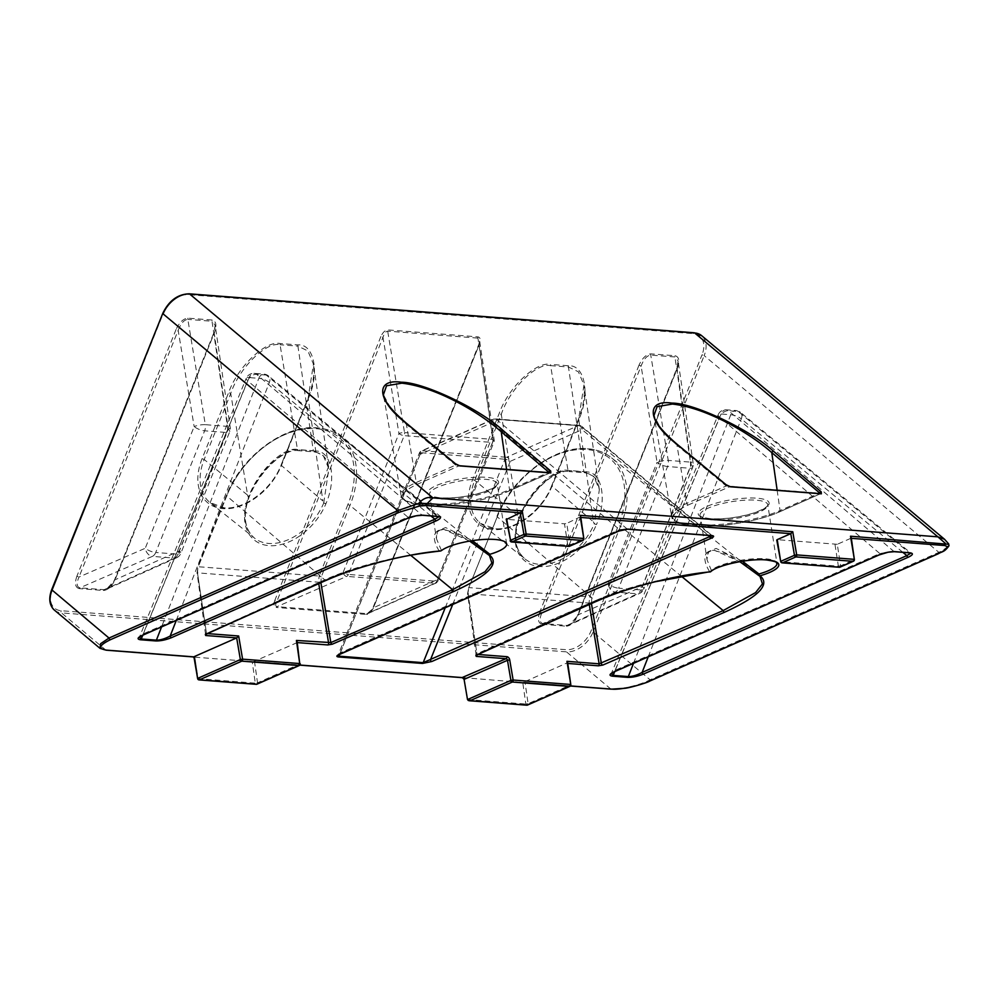 <?xml version="1.0" encoding="UTF-8"?>
<svg xmlns="http://www.w3.org/2000/svg" width="999" height="999" viewBox="0 0 999 999"><rect width="100%" height="100%" fill="white"/><g stroke="black" fill="none" stroke-linecap="round" stroke-linejoin="round"><path stroke-width="0.75" stroke-dasharray="5 3.75" d="M552.235 485.676L551.648 485.839C542.395 510.414 514.597 530.981 494.605 528.683L480.507 523.389L524.687 558.678C515.022 549.837 513.274 536.463 519.418 518.556L518.881 518.618C528.096 493.256 555.681 467.382 569.967 470.704L585.801 471.928C601.823 470.941 607.567 499.388 596.453 524.6L594.305 523.751L596.403 524.725A52.035 35.152 -50 0 1 539.61 566.533A52.035 35.152 -50 0 1 518.831 518.743L518.169 516.046L519.118 518.031A50.425 34.066 130 0 0 525.099 559.015A50.425 34.066 130 0 0 594.293 523.826L593.418 521.853L594.305 523.751L599.363 489.597L593.806 476.436L583.841 471.628L568.006 470.404C554.258 467.132 527.859 492.807 519.13 517.944L519.455 518.469C529.732 492.345 554.507 469.018 568.931 471.54L568.931 471.54A1.611 1.074 94.4 0 1 568.006 470.404L550.611 365.634L568.456 367.008L578.421 371.815L583.978 384.977L578.483 420.292L551.935 486.338A51.773 34.977 -50 0 1 495.029 528.858A51.773 34.977 -50 0 1 480.507 523.389A51.773 34.977 -50 0 1 474.725 480.382L501.273 414.335C509.74 388.848 536.7 362.237 550.611 365.634A1.611 1.074 94.4 0 1 550.749 364.41C536.288 360.951 508.116 387.774 499.175 413.499L472.627 479.532A53.384 36.064 130 0 0 493.568 529.532A53.384 36.064 130 0 0 552.235 485.676L578.783 419.63C590.446 394.13 584.877 364.71 568.593 365.784L550.749 364.41M323.763 502.972L325.861 503.858A52.035 35.152 -50 0 1 269.068 545.654A52.035 35.152 -50 0 1 248.289 497.864L247.627 495.167L248.576 497.152A50.425 34.066 130 0 0 254.558 538.136A50.425 34.066 130 0 0 323.751 502.959L322.877 500.974L323.763 502.872L328.821 468.718L323.264 455.569L313.299 450.749A1.611 1.074 -85.6 0 0 314.223 451.898L314.223 451.898A1.611 1.074 -85.6 0 0 315.259 451.048C331.281 450.074 337.025 478.521 325.911 503.733L323.763 502.972M838.948 567.145A1.611 1.074 94.4 0 1 838.373 566.146L840.609 565.784L837.274 544.293L850.886 538.286L854.37 559.54M568.406 546.278A1.611 1.074 94.4 0 1 567.832 545.279L570.067 544.917L566.733 523.426L564.485 523.788L567.832 545.279L510.701 540.871L506.768 519.343L564.485 523.788M542.769 623.538A1.611 1.074 -84.4 0 0 542.082 624.325L542.17 624.325A1.611 1.074 94.4 0 1 542.844 623.551L615.297 592.095L637.462 593.806A8.067 5.744 -114.2 0 0 639.547 593.456A8.067 5.744 -114.2 0 0 642.345 586.625A8.067 2.585 -158.1 0 1 643.731 589.11L692.644 467.42A8.067 8.067 0 0 0 693.144 463.236A8.067 2.085 171.6 0 0 690.409 462.1A8.067 5.357 -85.6 0 1 689.722 468.231L640.809 589.922L618.643 588.211L667.569 466.521L689.722 468.231A8.067 2.585 -158.1 0 0 692.644 467.42A8.067 2.585 -158.1 0 0 691.258 464.947A8.067 2.085 171.6 0 0 693.144 463.236L678.096 360.939L676.847 368.319L577.672 615.034L642.345 586.625L691.258 464.947L677.122 368.818L577.946 615.521L569.505 624.887L567.095 625.424L542.769 623.538C539.547 622.564 539.273 618.968 541.92 612.749L641.096 366.034C643.718 359.165 646.94 355.519 650.761 355.095L674.937 356.955L678.096 360.926L677.434 368.156C679.869 360.951 679.083 356.805 675.074 355.731L650.898 353.871C646.291 354.283 642.32 358.054 638.998 365.197L641.096 366.034L657.08 462.3A8.067 1.961 -9.4 0 1 668.244 460.389L650.761 355.095A1.611 1.074 94.4 0 1 650.898 353.871M638.998 365.197L539.822 611.9L541.92 612.749L608.166 583.99A8.067 5.619 -113.5 0 0 615.297 592.095A8.067 5.357 -85.6 0 0 618.643 588.211A8.067 2.585 -158.1 0 1 608.166 583.99L657.08 462.3A8.067 2.585 -158.1 0 0 667.569 466.521A8.067 5.357 -85.6 0 0 668.244 460.389L690.409 462.1L674.937 356.955A1.611 1.074 94.4 0 1 675.074 355.731M79.845 587.824C76.623 586.85 76.349 583.254 78.996 577.022L145.23 548.276A8.067 5.619 66.5 0 0 152.372 556.381L79.845 587.824A1.611 1.074 -84.4 0 0 79.158 588.598L103.521 590.484C108.104 589.997 112.038 586.226 115.335 579.145L214.51 332.442C216.945 325.237 216.159 321.091 212.15 320.017L187.974 318.144C183.366 318.556 179.395 322.34 176.074 329.47L178.172 330.319C180.794 323.451 184.016 319.805 187.837 319.368L205.319 424.675L227.472 426.386L212.013 321.241L215.172 325.212L214.51 332.442M176.074 329.47L76.898 576.186L78.996 577.022L178.172 330.319L194.156 426.585A8.067 1.961 -9.4 0 1 205.319 424.675A8.067 5.357 -85.6 0 1 204.645 430.806L155.719 552.484L177.884 554.195L226.798 432.517L204.645 430.806A8.067 2.585 21.9 0 1 194.156 426.585L145.23 548.276A8.067 2.585 21.9 0 0 155.719 552.484A8.067 5.357 -85.6 0 1 152.372 556.381L174.525 558.091A8.067 5.744 65.8 0 0 176.623 557.742A8.067 5.744 65.8 0 0 179.42 550.911L115.022 579.807L106.581 589.173L104.096 589.697L174.525 558.091A8.067 5.357 -85.6 0 0 177.884 554.195A8.067 2.585 21.9 0 0 180.807 553.384A8.067 2.585 21.9 0 0 179.42 550.911L228.334 429.22A8.067 2.085 171.6 0 0 230.22 427.522A8.067 2.085 171.6 0 0 227.472 426.386A8.067 5.357 -85.6 0 1 226.798 432.517A8.067 2.585 21.9 0 0 229.72 431.705A8.067 2.585 21.9 0 0 228.334 429.22L214.198 333.104L115.335 579.145M550.461 472.752L508.966 491.046C488.149 500.536 447.252 507.242 423.226 505.119C419.343 504.832 411.151 504.108 405.057 500.774L401.148 495.829L383.429 394.605L390.796 408.628L406.418 424.413L416.283 482.492L455.681 465.109L459.178 465.809L417.732 484.103A60.902 15.285 171.1 0 0 423.588 505.057A60.902 15.285 171.1 0 0 508.553 491.108A1.611 1.136 66.2 0 0 509.515 489.685A62.512 15.697 -8.9 0 1 422.302 504.008A62.512 15.697 -8.9 0 1 401.148 495.829A62.512 15.697 -8.9 0 1 416.283 482.492A1.611 1.136 -113.8 0 0 417.732 484.103M406.243 423.101A1.611 1.074 -50.4 0 1 406.418 424.413L455.681 465.109A1.611 1.074 -50.4 0 0 455.744 464.148M726.285 485.014A1.611 1.074 -50.4 0 1 726.223 485.976L676.96 445.279L686.825 503.371A62.512 15.697 171.1 0 0 671.69 516.708L653.97 415.484L661.338 429.508L676.96 445.279A1.611 1.074 129.6 0 0 676.785 443.981M437.25 516.333A1.611 1.074 94.4 0 1 437.162 516.258L266.221 375.062A8.067 5.382 -50.4 0 1 268.506 375.936L438.936 516.708L421.915 515.084L407.867 517.12A1.611 1.136 -113.8 0 1 407.629 518.231M902.871 552.347L741.308 418.893A8.067 5.382 129.6 0 0 740.446 412.35L910.876 553.121L893.868 551.498L879.807 553.533A1.611 1.136 -113.8 0 1 879.57 554.645M742.507 561.238L716.146 548.439L708.029 551.785L706.992 559.59L700.336 515.834C701.223 515.721 698.176 517.057 710.739 518.693C723.9 519.38 737.799 517.619 752.422 513.399C770.229 507.355 767.894 503.933 767.781 504.72A34.266 8.604 -8.9 0 1 748.563 515.721A34.266 8.604 -8.9 0 1 711.663 519.842A34.266 8.604 -8.9 0 1 700.062 515.322A34.266 8.604 -8.9 0 1 719.28 504.32A34.266 8.604 -8.9 0 1 756.168 500.199A34.266 8.604 -8.9 0 1 767.781 504.72L776.947 563.324A34.266 8.604 171.1 0 0 765.346 558.803A34.266 8.604 171.1 0 0 711.276 570.292L706.992 559.59L706.83 556.618L708.703 552.11L711.076 550.811L714.347 550.474L726.298 553.97L739.772 561.675L714.547 550.337C700.911 550.299 704.108 563.199 709.715 571.74A1.611 1.274 146.6 0 0 711.276 570.292A1.611 1.449 -130.3 0 1 710.826 571.603M463.086 677.647L522.752 682.467L525.836 704.045L528.096 703.696A1.611 1.136 -113.8 0 1 527.859 704.794M254.683 662.762L252.21 661.6L255.294 683.166L257.53 682.829L254.683 662.762L253.047 661.375L462.262 677.522M478.071 336.875A1.611 1.074 -85.6 0 0 477.934 338.099L492.832 439.398A4.033 1.049 -8.4 0 1 494.193 439.96A4.033 1.049 -8.4 0 1 493.256 440.809L479.133 344.78L373.127 608.478L367.207 613.648L276.923 606.68C275.312 606.181 275.337 604.308 276.985 601.061L382.979 337.362C384.215 333.466 385.789 331.393 387.687 331.144L477.934 338.099L479.545 340.322L479.445 344.131C480.869 339.922 480.407 337.5 478.071 336.875L387.824 329.92C385.139 330.157 382.829 332.355 380.881 336.526L382.979 337.362L398.951 433.541A4.033 0.974 -9.4 0 1 404.533 432.579L387.687 331.144A1.611 1.074 -85.6 0 1 387.824 329.92M380.881 336.526L274.887 600.212L276.985 601.061L343.156 572.34A4.033 2.81 -113.5 0 0 346.728 576.386L435.015 583.204L367.17 613.648A1.611 1.061 -86.8 0 0 366.546 614.435C369.218 614.148 371.516 611.95 373.439 607.817L479.445 344.131M441.483 550.561L436.451 538.686L437.5 530.906L445.604 527.559L472.377 540.659M506.655 543.993L497.24 483.841C497.352 483.054 499.687 486.476 481.88 492.519C467.257 496.74 453.359 498.513 440.209 497.814C427.634 496.178 430.681 494.855 429.795 494.955L429.52 494.443A34.266 8.604 -8.9 0 1 448.738 483.441A34.266 8.604 -8.9 0 1 485.639 479.32A34.266 8.604 -8.9 0 1 497.24 483.841A34.266 8.604 -8.9 0 1 478.022 494.842A34.266 8.604 -8.9 0 1 441.121 498.963A34.266 8.604 -8.9 0 1 429.52 494.443L436.451 538.686L436.675 533.653L437.949 531.443L440.259 530.019L444.742 529.657L455.819 533.129L469.655 541.096L444.006 529.458C430.419 529.408 433.529 542.295 439.173 550.861C392.757 556.793 354.608 566.445 324.737 579.845L206.493 633.516A1.611 1.074 94.4 0 1 206.518 634.015M709.715 571.74C663.299 577.659 625.149 587.325 595.279 600.724L497.24 516.795A82.68 55.857 -50 0 1 588.099 448.888A82.68 55.857 -50 0 1 611.301 457.617A82.68 55.857 -50 0 1 620.529 526.298L618.431 525.462A81.069 54.77 130 0 0 586.638 449.55A81.069 54.77 130 0 0 497.552 516.133L468.818 587.612L589.697 596.94L618.431 525.462M308.241 398.763C319.905 373.251 314.335 343.831 298.052 344.905L280.207 343.531C265.746 340.085 237.575 366.895 228.634 392.619L202.085 458.666A53.384 36.064 130 0 0 223.027 508.653A53.384 36.064 130 0 0 281.693 464.81L308.241 398.763L322.877 500.974L281.393 465.459A51.773 34.977 -50 0 1 224.5 507.992A51.773 34.977 -50 0 1 209.965 502.522A51.773 34.977 -50 0 1 204.183 459.503L247.627 495.167L230.732 393.456C239.198 367.969 266.159 341.358 280.07 344.755L297.465 449.525C283.716 446.266 257.317 471.94 248.589 497.065L248.913 497.602C259.191 471.466 283.966 448.139 298.389 450.674L298.389 450.674A1.611 1.074 94.4 0 1 297.465 449.525L313.299 450.749L297.927 346.129L307.879 350.936L313.436 364.123L307.942 399.425L281.119 464.972L307.667 398.926C312.749 386.426 314.673 374.812 313.436 364.098M297.24 642.582L253.846 661.5L299.925 665.047M649.862 680.918A1.611 1.136 66.2 0 0 650.087 679.795C640.359 685.089 618.718 690.134 610.751 688.973L523.588 682.242L567.669 662.662M837.274 544.293L777.16 539.66M580.681 516.658L566.733 523.426M468.519 588.261L497.24 516.795L468.519 588.261L467.944 593.169L477.035 654.382A1.611 1.074 94.4 0 1 477.06 654.882M591.433 603.558L591.795 597.777L620.529 526.298L681.193 576.111M497.552 516.133L496.965 516.296C511.7 477.547 554.957 445.192 587.674 448.713C596.853 449.45 604.732 452.41 611.301 457.617L758.778 575.524M252.21 661.6L194.493 657.142L198.177 678.758A1.611 1.074 -85.6 0 0 199.101 679.907M100.025 648.351L105.744 650.012L193.119 656.905M570.466 685.926L523.588 682.242L525.224 683.641L522.752 682.467M944.604 539.323L948.7 544.318C948.063 546.69 944.792 549.375 938.885 552.36L704.17 355.619A24.188 16.346 130 0 0 701.673 335.689M894.342 551.685A1.611 1.074 -85.6 0 1 893.943 551.498L728.483 410.739A8.067 5.519 130.4 0 0 719.605 417.22L615.109 670.341L611.276 673.713L718.181 414.747A8.067 2.522 22.4 0 0 719.605 417.22L879.807 553.533L615.109 670.341A1.611 1.136 -113.8 0 1 614.885 671.44M542.17 624.325L566.358 626.198A1.611 1.074 94.4 0 1 567.02 625.411L637.462 593.806A8.067 5.357 -85.6 0 0 640.809 589.922A8.067 2.585 -158.1 0 0 643.731 589.11A8.067 8.067 0 0 1 639.547 593.456L569.505 624.887C572.927 623.051 575.649 619.767 577.672 615.034L677.434 368.156M948.7 543.931L949 545.754M820.541 493.693L779.095 511.988A60.902 15.285 -8.9 0 1 694.13 525.936A60.902 15.285 -8.9 0 1 688.274 504.97A1.611 1.136 -113.8 0 1 686.825 503.371L726.223 485.976L819.455 493.169M779.095 511.988A1.611 1.136 66.2 0 0 779.495 511.913L820.791 493.618M594.717 602.085A1.611 1.149 -114.2 0 0 595.279 600.724L476.873 653.858L478.009 654.457M938.66 553.471A1.611 1.136 66.2 0 0 938.885 552.36L650.087 679.795L593.069 631.992L704.17 355.619L702.047 354.77L590.946 631.143A22.577 15.247 -50 0 1 566.133 649.687L61.126 610.714A22.577 15.247 130 0 1 52.273 589.572L163.374 313.199A22.577 15.247 130 0 1 188.187 294.655L693.194 333.629A22.577 15.247 -50 0 1 702.047 354.77M851.223 537.537L851.335 538.324M410.651 555.244L349.987 505.432L321.253 576.898L320.891 582.692M197.402 572.29L206.493 633.516L197.402 572.29L197.977 567.395L226.698 495.916L324.737 579.845A1.611 1.149 -114.2 0 1 324.176 581.206M347.889 504.582L319.168 576.061L198.277 566.733L227.01 495.254A81.069 54.77 -50 0 1 316.096 428.683A81.069 54.77 -50 0 1 347.889 504.582L349.987 505.432A82.68 55.857 130 0 0 340.771 436.75L488.236 554.645M192.907 656.73L193.731 656.855M142.782 635.202L249.138 377.585L258.816 378.334A8.067 5.357 94.4 0 1 263.998 374.113A8.067 5.357 94.4 0 1 266.221 375.062L256.543 374.325A8.067 5.519 -49.6 0 0 247.652 380.806L407.867 517.12L143.169 633.928L139.336 637.3L246.241 378.334A8.067 2.522 22.4 0 0 247.652 380.806L143.169 633.928A1.611 1.136 -113.8 0 1 142.944 635.027M459.215 465.796A1.611 1.074 94.4 0 0 459.178 465.809L548.913 472.302M708.316 535.414L582.117 429.632A4.033 2.722 130 0 0 581.693 426.311L712.187 535.689L627.172 528.995L619.542 529.645L340.259 652.884L338.087 655.207M445.254 607.692L504.945 459.215A4.033 1.299 -158.1 0 1 510.227 461.351L582.117 429.632A4.033 2.835 66.2 0 0 578.508 425.549L494.33 419.043A4.033 2.835 66.2 0 0 493.306 419.218A4.033 2.835 66.2 0 0 491.933 422.677L619.542 529.645A1.611 1.136 66.2 0 1 619.293 530.794M452.734 604.395L510.227 461.351A4.033 2.835 66.2 0 0 506.618 457.267L578.508 425.549A4.033 2.672 -85.6 0 1 579.42 425.374A4.033 4.033 0 0 1 581.693 426.311A4.033 2.722 130 0 0 580.531 425.861A4.033 2.672 -85.6 0 0 579.42 425.374L495.242 418.881A4.033 2.672 94.4 0 0 494.33 419.043L422.452 450.774A4.033 2.835 66.2 0 0 421.428 450.936A4.033 2.835 66.2 0 0 420.055 454.395L491.933 422.677A4.033 2.722 130 0 1 496.366 419.355L580.531 425.861L711.338 535.489A1.611 1.074 -85.6 0 0 711.425 535.564M340.035 654.008A1.611 1.136 66.2 0 0 340.259 652.884L420.055 454.395A4.033 1.299 -158.1 0 1 419.318 453.121A4.033 1.299 -158.1 0 1 420.779 452.709L339.772 654.245M368.431 613.374L436.063 583.029A4.033 4.033 0 0 0 438.149 580.844L493.956 442.058A4.033 4.033 0 0 0 494.193 439.96L479.545 340.334L478.858 344.293L372.852 607.979L437.462 579.607A4.033 2.872 -114.2 0 1 436.063 583.029A4.033 2.872 -114.2 0 1 435.015 583.204A4.033 2.672 -85.6 0 0 436.688 581.256L348.401 574.437L404.195 435.651L492.482 442.457L436.688 581.256A4.033 1.299 -158.1 0 0 438.149 580.844A4.033 1.299 -158.1 0 0 437.462 579.607L493.256 440.809A4.033 1.299 -158.1 0 1 493.956 442.058A4.033 1.299 -158.1 0 1 492.482 442.457A4.033 2.672 94.4 0 0 492.832 439.398L404.533 432.579A4.033 2.672 -85.6 0 1 404.195 435.651A4.033 1.299 -158.1 0 1 398.951 433.541L343.156 572.34A4.033 1.299 -158.1 0 0 348.401 574.437A4.033 2.672 94.4 0 1 346.728 576.386L276.923 606.68A1.611 1.074 -84.4 0 0 276.199 607.454L366.546 614.435M368.394 613.386L373.439 607.817M315.259 451.048L299.425 449.825C285.14 446.516 257.555 472.377 248.339 497.739L248.876 497.677C242.732 515.584 244.493 528.958 254.146 537.799L209.965 502.522L224.063 507.804C244.056 510.114 271.853 489.547 281.119 464.972L281.693 464.81M299.338 665.496A1.611 1.136 66.2 0 0 299.887 664.135L297.128 641.783M257.317 683.915A1.611 1.136 66.2 0 0 257.555 682.816L300.274 663.798M197.627 678.571L255.294 683.166A1.611 1.074 -85.6 0 0 255.869 684.19M439.173 550.861L440.784 550.924M569.867 686.375A1.611 1.136 66.2 0 0 570.429 685.014L570.816 684.665M202.085 458.666L204.183 459.503L230.732 393.456L228.634 392.619M472.627 479.532L474.725 480.382L518.169 516.046L501.273 414.335L499.175 413.499M578.783 419.63L593.418 521.853L551.648 485.839L578.209 419.792C583.279 407.305 585.214 395.691 583.978 384.977L599.363 489.61M510.164 540.671L510.701 540.871A1.611 1.074 94.4 0 0 511.176 541.795M580.794 517.445L583.828 538.661M569.855 546.003A1.611 1.136 66.2 0 0 570.079 544.905L583.441 539.01A1.611 1.136 -113.8 0 1 582.879 540.372M780.706 561.538L777.309 540.209M840.396 566.883A1.611 1.136 66.2 0 0 840.621 565.784L853.983 559.89A1.611 1.136 -113.8 0 1 853.421 561.238M710.376 518.756A35.877 9.003 171.1 0 0 760.439 510.539A35.877 9.003 171.1 0 0 756.98 498.201A35.877 9.003 171.1 0 0 706.93 506.418A35.877 9.003 171.1 0 0 710.376 518.756M439.835 497.889A35.877 9.003 171.1 0 0 489.897 489.672A35.877 9.003 171.1 0 0 486.438 477.322A35.877 9.003 171.1 0 0 436.388 485.539A35.877 9.003 171.1 0 0 439.835 497.889M567.095 625.424A1.611 1.061 -86.8 0 0 566.445 626.198C571.028 625.724 574.962 621.94 578.259 614.872M539.822 611.9C537.4 619.043 538.149 623.189 542.082 624.325M104.171 589.697A1.611 1.061 -86.8 0 0 103.521 590.484M103.434 590.471A1.611 1.074 94.4 0 1 104.096 589.697L79.92 587.837A1.611 1.074 94.4 0 0 79.246 588.611M76.898 576.186C74.463 583.329 75.225 587.462 79.158 588.598M633.516 663.324L730.756 414.747L721.078 413.998A8.067 5.357 94.4 0 1 726.248 409.777A8.067 5.357 94.4 0 1 728.483 410.739L738.161 411.476L909.102 552.672A1.611 1.074 -85.6 0 0 909.202 552.747M467.507 699.537L525.836 704.045A1.611 1.074 -85.6 0 0 526.411 705.069M274.887 600.212C273.464 604.383 273.913 606.793 276.199 607.454A1.611 1.074 -85.6 0 1 276.923 606.68L276.885 606.68M367.17 613.648A1.611 1.074 -85.6 0 0 366.496 614.422M318.743 583.641L318.506 582.192L197.577 572.864L197.69 566.895L226.423 495.417C241.159 456.68 284.415 424.313 317.133 427.834C326.311 428.571 334.19 431.543 340.771 436.75A82.68 55.857 130 0 0 317.557 428.009A82.68 55.857 130 0 0 226.698 495.916L227.01 495.254M777.147 490.247L780.057 510.564A62.512 15.697 171.1 0 1 692.844 524.875A62.512 15.697 171.1 0 1 671.69 516.708L675.599 521.653C681.693 524.975 689.884 525.711 693.768 525.998C717.794 528.121 758.691 521.416 779.495 511.913A1.611 1.136 66.2 0 0 780.057 510.564L818.805 493.456M567.782 663.448L570.429 685.014L528.096 703.696L525.224 683.641M106.194 650.199A1.611 1.074 94.4 0 1 105.744 650.012L61.476 612.899L566.483 651.86A24.188 16.346 130 0 0 593.069 631.992L590.946 631.143M610.851 689.048A1.611 1.074 94.4 0 1 610.751 688.973L566.483 651.86A1.611 1.074 94.4 0 1 566.133 649.687M688.274 504.97L729.72 486.675A1.611 1.074 -85.6 0 1 729.757 486.663M648.226 656.842L741.308 418.893A8.067 2.647 -158.6 0 0 730.756 414.747A8.067 5.357 94.4 0 1 735.938 410.527L726.248 409.777A8.067 8.067 0 0 0 718.181 414.747A8.067 2.522 22.4 0 1 721.078 413.998L614.735 671.615M740.446 412.35A8.067 5.382 129.6 0 0 738.161 411.476A8.067 5.357 94.4 0 0 735.938 410.527A8.067 8.067 0 0 1 740.446 412.35M589.285 604.52L589.048 603.071L468.119 593.731L477.035 654.382M835.027 544.667L838.373 566.146L781.243 561.738A1.611 1.074 94.4 0 0 782.167 562.862M568.593 365.784A1.611 1.074 94.4 0 0 568.456 367.008L583.841 471.628A1.611 1.074 -85.6 0 0 584.765 472.764L584.765 472.764A1.611 1.074 -85.6 0 0 585.801 471.928M476.111 655.319L467.569 593.506L468.818 587.612L467.944 593.169M591.283 602.684L589.048 603.071L589.697 596.94L591.795 597.777M54.483 610.177A24.188 16.346 -50 0 0 61.476 612.899A1.611 1.074 94.4 0 1 61.126 610.714M694.23 332.779A1.611 1.074 -85.6 0 0 693.194 333.629M189.223 293.818A1.611 1.074 -85.6 0 0 188.187 294.655M506.605 469.368L509.515 489.685L548.264 472.589M508.553 491.108L549.999 472.814M176.274 620.429L269.368 382.48A8.067 5.382 -50.4 0 0 268.506 375.936A8.067 8.067 0 0 0 263.998 374.113L254.308 373.364A8.067 8.067 0 0 0 246.241 378.334A8.067 2.522 22.4 0 1 249.138 377.585A8.067 5.357 94.4 0 1 254.308 373.364A8.067 5.357 94.4 0 1 256.543 374.325L421.99 515.084A1.611 1.074 94.4 0 0 422.402 515.272M430.931 515.934L269.368 382.48A8.067 2.647 -158.6 0 0 258.816 378.334L161.576 626.91M187.974 318.144A1.611 1.074 94.4 0 0 187.837 319.368L212.013 321.241A1.611 1.074 94.4 0 1 212.15 320.017M206.493 633.516L207.467 633.591M280.207 343.531A1.611 1.074 94.4 0 0 280.07 344.755L297.927 346.129A1.611 1.074 94.4 0 1 298.052 344.905M321.253 576.898L319.168 576.061L318.506 582.192L320.741 581.805M205.569 634.452L197.028 572.627L197.977 567.395M627.322 529.108A1.611 1.074 -85.6 0 1 627.172 528.995L496.366 419.355A4.033 2.672 94.4 0 0 495.242 418.881A4.033 4.033 0 0 0 493.306 419.218L421.428 450.936A4.033 4.033 0 0 0 419.318 453.121L338.124 655.094M422.452 450.774L506.618 457.267A4.033 2.672 94.4 0 0 504.945 459.215L420.779 452.709A4.033 2.672 -85.6 0 1 422.452 450.774M299.425 449.825A1.611 1.074 94.4 0 1 298.389 450.674L314.223 451.898C326.111 454.133 327.21 461.588 328.821 468.718L313.436 364.123M569.967 470.704A1.611 1.074 94.4 0 1 568.931 471.54L584.765 472.764C596.653 475.012 597.752 482.467 599.363 489.597L599.363 489.597M206.331 632.979A1.611 1.149 -114.2 0 1 206.106 634.078M476.873 653.858A1.611 1.149 -114.2 0 1 476.635 654.957M570.379 686.013L524.025 682.442M299.837 665.134L253.484 661.563M176.623 557.742L106.568 589.173C110.002 587.337 112.725 584.053 114.748 579.308L213.923 332.605L215.172 325.212L230.22 427.522A8.067 8.067 0 0 1 229.72 431.705L180.807 553.384A8.067 8.067 0 0 1 176.623 557.742"/><path stroke-width="1.5" d="M401.848 383.166L386.551 385.776L383.429 394.605C384.19 401.136 391.795 410.639 406.243 423.101A1.611 1.074 -50.4 0 0 405.781 422.927C377.085 400.911 374.637 378.334 401.373 382.242C423.264 382.08 479.67 408.828 502.997 430.432A1.611 1.099 130.4 0 0 501.223 431.73C480.219 412.937 436.8 387.113 401.848 383.166A1.611 1.074 -85.6 0 0 401.373 382.242M821.353 493.818A1.611 1.074 -85.6 0 0 820.541 493.693L771.765 452.597C750.761 433.816 707.342 407.992 672.389 404.046L657.092 406.655L653.97 415.484C654.732 422.015 662.337 431.518 676.785 443.981A1.611 1.074 129.6 0 0 676.323 443.806C647.627 421.79 645.179 399.2 671.915 403.109C693.806 402.959 750.212 429.707 773.538 451.298L821.228 491.883L821.353 493.818L730.531 486.8L725.599 484.503A1.611 1.074 -50.4 0 1 726.048 484.677L726.048 484.677A1.611 1.074 -50.4 0 1 726.285 485.014M407.629 518.231A1.611 1.136 -113.8 0 1 407.317 518.469L407.317 518.469A1.611 1.136 -113.8 0 1 406.905 518.543C412.587 516.258 417.857 515.147 422.714 515.209L438.062 516.396C441.72 516.982 441.146 518.456 436.326 520.804A1.611 1.136 -113.8 0 1 434.877 519.193L438.948 516.72L437.687 516.458A1.611 1.086 -85.1 0 0 438.062 516.396M879.57 554.645A1.611 1.136 -113.8 0 1 879.257 554.882L879.257 554.882A1.611 1.136 -113.8 0 1 878.845 554.957C884.527 552.672 889.809 551.56 894.654 551.623L910.002 552.809C913.66 553.396 913.086 554.87 908.266 557.217A1.611 1.136 -113.8 0 1 906.83 555.619L910.888 553.134L909.627 552.872A1.611 1.086 -85.1 0 0 910.002 552.809M710.826 571.603A1.611 1.449 -130.3 0 1 710.014 571.915A35.877 9.003 -8.9 0 1 766.633 559.89A35.877 9.003 -8.9 0 1 759.989 575.774C770.641 584.452 758.853 596.603 724.612 612.212L602.797 665.084L598.326 665.809A1.611 1.074 -85.6 0 0 599.138 663.811L723.189 610.589L755.569 592.594L762.437 583.928L760.027 576.398L758.89 575.599A1.611 1.498 -58.2 0 0 759.989 575.774A1.611 0.674 74.2 0 1 758.99 573.975A34.266 8.604 171.1 0 0 776.947 563.324C775.324 563.523 781.468 562.137 766.27 559.952C749.337 558.204 717.232 565.247 710.826 571.603A1.611 1.611 0 0 1 709.939 571.977L710.014 571.915C676.136 574.762 623.388 588.548 594.305 602.16L475.886 655.294L476.223 656.393A1.611 1.074 94.4 0 0 477.06 654.882M467.52 699.562L510.901 680.419L507.48 660.302L464.085 679.37L467.507 699.537L468.344 700.524L527.122 705.119L569.467 686.438A1.611 1.136 66.2 0 0 569.867 686.375A1.611 1.611 0 0 0 570.816 684.665L566.957 661.326L599.138 663.811L589.285 604.52M472.377 540.659L489.91 554.295A34.266 8.604 171.1 0 0 506.655 543.993A34.266 8.604 171.1 0 0 495.054 539.472A34.266 8.604 171.1 0 0 441.483 550.561L440.784 550.924C406.843 553.583 353.134 567.519 323.763 581.281L205.344 634.415L205.682 635.514A1.611 1.074 94.4 0 0 206.518 634.015M110.452 639.685L399.238 512.25L419.343 506.056L426.398 505.531L427.197 503.533L432.892 497.877C427.784 496.553 423.052 498.401 418.681 503.421L397.802 510.614L109.016 638.049A1.611 1.136 -113.8 0 0 110.452 639.685C99.026 645.279 97.727 648.763 106.556 650.137L193.731 656.855L236.676 637.911L238.661 635.988L242.595 659.153L299.725 663.561L296.416 640.446L330.831 642.582L320.891 582.692M489.91 554.295L489.011 554.645C500.387 563.274 488.736 575.499 454.07 591.333L332.255 644.205L327.784 644.942A1.611 1.074 -85.6 0 0 328.596 642.931L318.743 583.641M570.466 685.926L611.563 689.098C618.968 690.147 639.622 685.838 649.125 681.243A1.611 1.136 66.2 0 0 649.537 681.181L649.537 681.181A1.611 1.136 66.2 0 0 649.862 680.918M649.125 681.243L937.924 553.808C943.68 551.223 946.94 548.901 947.701 546.815L944.729 545.529L945.529 543.531L937.899 536.838L944.604 539.323M777.309 540.209L780.706 561.538L776.76 540.009M580.794 517.445L790.771 533.653L792.756 531.743L796.69 554.895L794.455 555.294L790.771 533.653L777.16 539.66M506.768 519.343L520.229 512.774L522.215 510.864L427.197 503.533L418.681 503.421L419.343 506.056M758.753 575.511A1.611 1.611 0 0 0 758.89 575.599A1.611 1.498 -58.2 0 1 758.778 575.524A1.611 0.749 -52.2 0 1 758.753 575.511L739.784 561.675L758.753 575.511A1.611 0.749 -52.2 0 1 758.99 573.975L742.507 561.238M464.085 679.37L462.262 677.522L506.031 658.691L476.223 656.393M193.119 656.905L194.605 658.129L197.627 678.571A1.611 1.611 0 0 0 199.101 679.907A1.611 1.074 -85.6 0 0 199.463 679.832L256.593 684.24A1.611 1.136 66.2 0 0 257.317 683.915M399.238 512.25A1.611 1.136 -113.8 0 1 397.802 510.614L163.087 313.873A24.188 16.346 -50 0 1 189.66 294.006L432.892 497.877L937.899 536.838L694.68 332.967L189.66 294.006A1.611 1.074 -85.6 0 0 189.223 293.818L694.23 332.779L701.673 335.689A24.188 16.346 130 0 0 694.68 332.967A1.611 1.074 -85.6 0 0 694.23 332.779M614.885 671.44A1.611 1.136 -113.8 0 1 614.56 671.69L611.276 673.726L613.174 675.399L628.334 676.573C632.404 676.573 637 675.187 642.12 672.427L906.83 555.619L902.871 552.347M780.706 561.538A1.611 1.611 0 0 0 782.167 562.862A1.611 1.074 94.4 0 0 782.529 562.799A1.611 1.136 -113.8 0 1 781.093 561.188L794.455 555.294A1.611 1.136 66.2 0 0 795.891 556.905L782.529 562.799L839.659 567.207A1.611 1.136 66.2 0 0 840.072 567.132L853.421 561.238A1.611 1.611 0 0 0 854.37 559.54L850.511 536.201L948.7 544.318M937.924 553.808A1.611 1.136 66.2 0 0 938.323 553.746L938.323 553.746A1.611 1.136 66.2 0 0 938.66 553.471M947.701 546.815L949 545.754L948.7 543.931L944.442 539.185L701.673 335.689M850.511 536.201L850.886 538.286M299.925 665.047L463.086 677.647A1.611 1.136 -113.8 0 1 464.523 679.245M580.681 516.658L583.828 538.661L580.344 517.42M489.011 554.645L469.667 541.083L488.261 554.67M332.255 644.205A1.611 1.124 66.5 0 1 330.831 642.582L452.647 589.71L485.027 571.715L491.895 563.049L489.485 555.519L488.299 554.695M54.483 610.177C49.388 605.444 48.451 598.626 51.686 589.735L109.016 638.049L100.612 643.693L100.025 648.351L54.483 610.177A24.188 16.346 -50 0 1 51.985 590.247L162.787 313.361C168.968 300.674 177.785 294.168 189.223 293.818M142.944 635.027A1.611 1.136 -113.8 0 1 142.62 635.277L139.323 637.312L141.221 638.985L142.782 635.202M436.326 520.804L171.616 637.612C165.871 639.922 160.577 641.033 155.719 640.933L140.559 639.772A1.611 1.074 94.4 0 0 141.221 638.985L156.393 640.159C160.464 640.159 165.06 638.773 170.18 636.013L176.274 620.429M459.215 465.796A1.611 1.074 94.4 0 1 459.552 465.746L550.374 472.752A1.611 1.074 94.4 0 0 549.999 472.814L548.913 472.302A1.611 1.099 -49.6 0 1 550.686 471.004L550.811 472.939L459.99 465.934L455.057 463.623A1.611 1.074 -50.4 0 1 455.519 463.798L455.519 463.798A1.611 1.074 -50.4 0 1 455.744 464.148M338.087 655.207L338.986 656.168L423.164 662.662L709.727 536.6C712.324 536.063 712.849 535.689 711.338 535.489M712.212 535.701L711.775 535.689A1.611 1.074 -85.6 0 0 712.15 535.614C714.36 535.963 714.035 536.838 711.176 538.236L431.88 661.475L422.49 663.448L338.324 656.942C336.114 656.605 336.438 655.731 339.298 654.333A1.611 1.136 66.2 0 0 339.71 654.27L339.71 654.27A1.611 1.136 66.2 0 0 340.035 654.008M452.734 604.395L430.444 659.839A1.611 1.136 66.2 0 0 431.88 661.475M708.316 535.414L709.727 536.6A1.611 1.136 66.2 0 0 711.176 538.236M339.298 654.333L618.581 531.093A1.611 1.136 66.2 0 0 618.993 531.018L618.993 531.018A1.611 1.136 66.2 0 0 619.293 530.794M296.803 642.544L296.416 640.446M297.128 641.783L299.725 663.561A1.611 1.074 -85.6 0 1 298.926 665.559A1.611 1.136 66.2 0 0 299.338 665.496L256.993 684.178A1.611 1.611 0 0 1 256.219 684.315A1.611 1.074 -85.6 0 0 256.593 684.24L298.926 665.559L241.795 661.151L199.463 679.832A1.611 1.136 66.2 0 1 198.027 678.234L240.359 659.552A1.611 1.136 66.2 0 0 241.795 661.151A1.611 1.074 -85.6 0 0 242.595 659.153L240.359 659.552L236.676 637.911L205.682 635.514M439.173 550.861L440.784 550.924M567.332 663.423L566.957 661.326M527.859 704.794A1.611 1.136 -113.8 0 1 527.122 705.119A1.611 1.074 -85.6 0 1 526.76 705.182A1.611 1.611 0 0 0 527.534 705.057L569.867 686.375M468.344 700.524L470.005 700.711L512.337 682.03A1.611 1.074 -85.6 0 0 513.136 680.032L570.267 684.427A1.611 1.074 -85.6 0 1 569.467 686.438L512.337 682.03A1.611 1.136 66.2 0 1 510.901 680.419L513.136 680.032L509.715 659.902A3.222 2.273 66.2 0 0 506.843 656.68L478.009 654.457M709.715 571.74L655.406 581.718C635.152 586.85 617.444 592.557 602.272 598.838L594.717 602.085A1.611 1.149 -114.2 0 1 594.305 602.16M908.266 557.217L643.568 674.025A1.611 1.136 -113.8 0 1 642.12 672.427L648.226 656.842M893.993 551.598A1.611 1.049 -86 0 0 894.305 551.685L888.086 552.235L879.257 554.882L614.56 671.69A1.611 1.136 -113.8 0 1 614.148 671.765L878.845 554.957M422.053 515.184A1.611 1.049 -86 0 0 422.365 515.272L416.133 515.821L407.317 518.469L142.62 635.277A1.611 1.136 -113.8 0 1 142.208 635.352L406.905 518.543M171.616 637.612A1.611 1.136 -113.8 0 1 170.18 636.013L434.877 519.193L430.931 515.934M818.805 493.456L819.455 493.169A1.611 1.099 -49.6 0 1 821.228 491.883M777.147 490.247L771.765 452.597A1.611 1.099 -49.6 0 1 773.538 451.298M522.215 510.864L526.148 534.028L523.913 534.415A1.611 1.136 66.2 0 0 525.349 536.026L511.988 541.92A1.611 1.136 -113.8 0 1 510.551 540.309L506.231 519.13M583.828 538.661A1.611 1.611 0 0 1 582.879 540.372A1.611 1.136 -113.8 0 1 582.479 540.434L525.349 536.026A1.611 1.074 94.4 0 0 526.148 534.028L583.279 538.436A1.611 1.074 94.4 0 1 582.479 540.434L569.118 546.328A1.611 1.136 66.2 0 0 569.855 546.003M853.421 561.238A1.611 1.136 -113.8 0 1 853.021 561.313L839.659 567.207A1.611 1.074 94.4 0 1 839.297 567.27A1.611 1.611 0 0 0 840.072 567.132A1.611 1.136 66.2 0 0 840.396 566.883M672.389 404.046A1.611 1.074 -85.6 0 0 671.915 403.109M437.974 516.383A1.611 1.074 94.4 0 1 437.599 516.446L422.44 515.284A1.611 1.074 94.4 0 1 422.402 515.272A1.611 1.049 -86 0 0 422.714 515.209M909.202 552.747A1.611 1.074 -85.6 0 0 909.552 552.859L894.38 551.698M643.568 674.025C637.812 676.335 632.517 677.447 627.659 677.359L612.499 676.186C608.741 675.611 609.29 674.138 614.148 671.765M140.559 639.772C136.801 639.198 137.35 637.724 142.208 635.352M618.581 531.093L627.984 529.12L712.15 535.614M327.784 644.942L297.24 642.582M598.326 665.809L567.782 663.448M944.729 545.529L851.335 538.324M426.398 505.531L520.229 512.774L523.913 534.415L510.551 540.309L506.618 518.781M591.433 603.558L601.373 663.461A1.611 1.124 66.5 0 0 602.797 665.084M681.193 576.111L723.189 610.589A1.611 1.124 66.5 0 0 724.612 612.212M853.021 561.313L795.891 556.905A1.611 1.074 94.4 0 0 796.69 554.895L853.82 559.303A1.611 1.074 94.4 0 1 853.021 561.313M725.599 484.503L676.323 443.806M502.997 430.432L550.686 471.004M455.057 463.623L405.781 422.927M614.735 671.615L613.174 675.399A1.611 1.074 -85.6 0 1 612.499 676.186M627.659 677.359A1.611 1.074 -85.6 0 0 628.334 676.573L633.516 663.324M579.969 515.322L792.756 531.743M611.563 689.098A1.611 1.074 94.4 0 1 610.851 689.048M454.07 591.333A1.611 1.124 66.5 0 1 452.647 589.71L410.651 555.244M510.164 540.671A1.611 1.611 0 0 0 511.625 541.982A1.611 1.074 94.4 0 0 511.988 541.92L569.118 546.328A1.611 1.074 94.4 0 1 568.406 546.278M548.264 472.589L548.913 472.302L501.223 431.73L506.605 469.368M161.576 626.91L156.393 640.159A1.611 1.074 94.4 0 1 155.719 640.933M207.467 633.591L238.661 635.988M106.556 650.137A1.611 1.074 94.4 0 1 106.194 650.199L193.356 656.93M339.772 654.245L338.986 656.168A1.611 1.074 -85.6 0 1 338.324 656.942M422.49 663.448A1.611 1.074 -85.6 0 0 423.164 662.662L445.254 607.692M711.425 535.564A1.611 1.074 -85.6 0 0 711.775 535.689L627.609 529.195A1.611 1.074 -85.6 0 0 627.984 529.12M627.322 529.108A1.611 1.074 -85.6 0 0 627.609 529.195C627.235 528.871 619.842 530.182 618.993 531.018L338.124 655.094M255.869 684.19A1.611 1.074 -85.6 0 0 256.219 684.315L199.101 679.907M440.347 551.011C417.769 553.646 399.4 556.893 385.277 560.739C364.897 565.884 347.078 571.615 331.818 577.934L324.176 581.206A1.611 1.149 -114.2 0 1 323.763 581.281M206.106 634.078A1.611 1.149 -114.2 0 1 205.769 634.34L205.769 634.34A1.611 1.149 -114.2 0 1 205.344 634.415M526.411 705.069A1.611 1.074 -85.6 0 0 526.76 705.182L469.23 700.749M506.843 656.68A1.611 1.074 -85.6 0 1 506.031 658.691A1.611 1.136 -113.8 0 1 507.48 660.302L509.715 659.902M476.635 654.957A1.611 1.149 -114.2 0 1 476.311 655.219L476.311 655.219A1.611 1.149 -114.2 0 1 475.886 655.294M820.816 493.681L730.082 486.613A1.611 1.074 -85.6 0 0 729.757 486.663M730.531 486.8A1.611 1.074 -85.6 0 0 730.082 486.613L726.048 484.677L676.785 443.981M406.243 423.101L455.519 463.798L459.552 465.746A1.611 1.074 94.4 0 1 459.99 465.934M582.879 540.372L569.53 546.266A1.611 1.611 0 0 1 568.756 546.391L511.625 541.982A1.611 1.074 94.4 0 1 511.176 541.795M782.167 562.862L839.297 567.27A1.611 1.074 94.4 0 1 838.948 567.145M949 545.754C944.167 552.497 942.319 551.261 938.323 553.746L649.537 681.181C648.014 682.467 629.407 688.061 624.437 688.323L611.201 689.16L570.379 686.013M462.762 677.709L299.837 665.134M106.194 650.199L100.025 648.351M51.686 589.735L162.787 313.361M194.081 657.704L197.627 678.571M299.338 665.496A1.611 1.611 0 0 0 300.274 663.798M324.176 581.206L205.569 634.452L205.944 633.316M570.816 684.665L567.669 662.662M476.486 654.183L476.111 655.319L594.717 602.085M854.37 559.54L851.223 537.537"/></g></svg>
